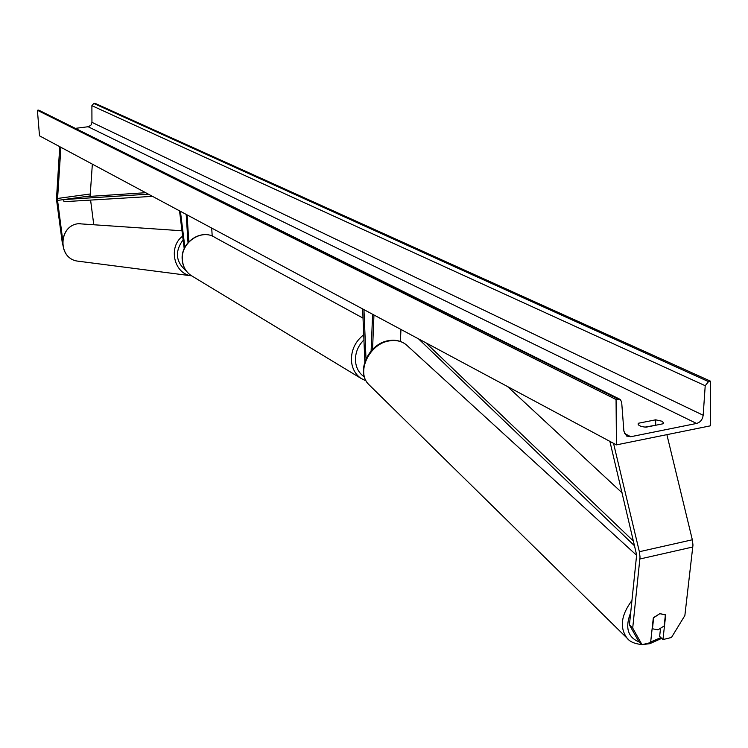 <?xml version="1.0" encoding="UTF-8"?>
<svg xmlns="http://www.w3.org/2000/svg" width="748" height="748" viewBox="0 0 748 748"><rect width="100%" height="100%" fill="white"/><g stroke="black" fill="none" stroke-linecap="round" stroke-linejoin="round"><path stroke-width="1.12" d="M186.187 214.405L188 242.633M187.084 214.891L188.805 241.744M184.214 248.635L179.52 210.843M184.878 247.261L180.418 211.319M211.712 228.084L212.198 236.069M62.58 244.923L56.465 199.211L59.747 146.683M62.654 239.641L57.484 199.838L60.897 147.291M90.115 196.378L92.35 164.139M93.734 224.475L90.592 200.09M642.018 644.683L632.705 628.077L629.433 624.898L638.736 641.485L642.018 644.683L650.61 642.579L653.303 617.998L659.82 613.669L665.701 615.024L662.952 639.568L671.47 637.483L684.869 615.52L692.975 545.03L692.33 539.775L666.889 434.653M632.705 628.077L640.036 557.026L639.372 551.715L613.528 443.33M629.433 624.898L636.632 554.951L609.882 441.376M660.475 628.89L659.633 636.389L662.952 639.568M400.395 341.453L400.956 329.457M363.958 309.635L365.996 358.76M362.64 308.933L364.846 361.667M372.56 349.353L373.953 314.992M371.12 350.896L372.598 314.263M663.411 423.705L663.663 422.985L662.064 421.246L655.65 419.824L638.353 423.265L638.081 424.023C638.437 425.659 641.092 426.715 646.038 427.183L663.411 423.705M616.436 444.882L616.062 399.516L620.214 399.432L621.653 401.957L623.879 431.138L626.618 436.047L630.732 436.729L696.556 423.452C700.343 422.311 702.55 419.581 703.176 415.252L705.214 385.716L708.534 381.62L710.6 381.218L710.404 425.827L616.436 444.882L39.513 135.837L37.4 110.274L38.7 110.124L619.849 399.245M656.641 425.06L645.057 427.099M75.903 128.291L88.619 126.674L91.144 124.925L91.948 122.345L91.892 105.674L93.771 103.467L95.043 103.318L710.6 381.218M616.062 399.516L37.4 110.274M638.353 423.265L638.362 424.78M655.65 419.824L655.669 424.976M659.82 613.669L653.668 617.558L652.443 628.788L658.034 629.835L664.159 625.954L665.421 614.744L659.82 613.669M145.673 192.704L83.991 196.78L63.673 199.576L148.403 194.171M63.673 199.576L63.963 201.698L152.47 196.35M633.696 541.346L425.874 342.808M622.158 492.895L507.499 386.529M634.818 546.068L418.562 338.891M90.059 195.948L57.54 200.427M89.994 194.022L57.465 198.482M692.863 546.975L639.942 558.99M692.33 539.775L639.372 551.715M363.715 334.758C355.44 341.322 351.336 349.793 351.401 360.162C351.906 368.025 355.048 374.065 360.826 378.282L190.805 275.311C185.644 271.571 182.783 266.372 182.213 259.706C180.371 242.436 201.399 228.14 215.106 237.555C201.698 228.187 180.511 242.567 182.372 259.902C182.942 266.522 185.756 271.655 190.805 275.311L192.704 276.461M363.939 339.938C358.152 345.688 355.319 352.523 355.45 360.442C355.936 367.707 358.9 373.196 364.37 376.908M181.998 230.786L78.372 223.708C58.699 225.503 57.493 257.882 76.969 261.033L79.84 261.398M78.325 223.717C58.568 225.569 57.381 257.826 76.969 261.033L190.637 275.722C173.564 272.889 168.207 246.56 182.662 236.162M183.12 239.837C174.574 251.534 175.668 261.959 186.411 271.122M630.732 436.729L624.43 433.429M696.556 423.452L88.18 126.758M618.203 399.105L38.7 110.124M708.534 381.62L93.771 103.467M705.214 385.716L91.892 105.674M703.176 415.252L91.948 122.345M660.877 637.577L650.676 641.99M639.288 642.018C627.703 637.361 624.842 627.544 630.704 612.556M631.966 600.457C621.027 615.146 619.419 627.722 627.123 638.203L628.46 639.503M369.858 385.575L368.689 384.435C355.861 372.13 369.456 343.472 389.521 340.864C396.842 339.742 402.845 341.434 407.529 345.931L636.632 555.306M360.826 378.282L366.109 380.928M215.106 237.555L363.023 318.115M78.353 223.708L80.588 223.54M388.82 340.611C368.923 343.295 355.468 371.335 368.689 384.435L627.123 638.203C629.779 641.728 634.697 643.841 641.896 644.561M642.457 644.58L649.806 643.682L661.7 638.362M388.904 340.602C395.58 339.536 401.349 340.91 406.201 344.725"/></g></svg>
